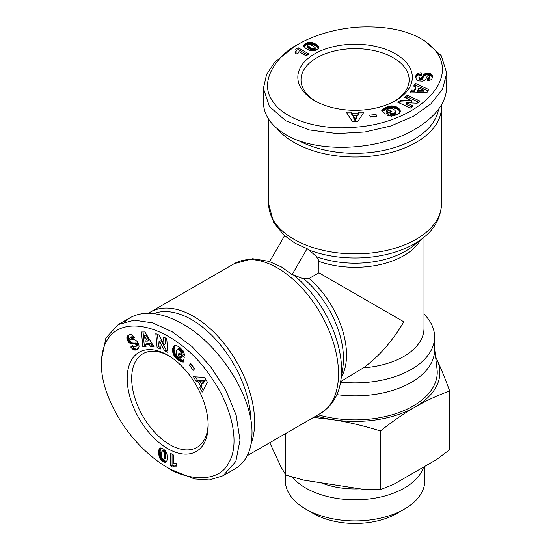 <?xml version="1.0" encoding="UTF-8"?>
<svg xmlns="http://www.w3.org/2000/svg" width="551" height="551" viewBox="0 0 551 551"><rect width="100%" height="100%" fill="white"/><g stroke="black" fill="none" stroke-linecap="round" stroke-linejoin="round"><path stroke-width="0.83" d="M251.125 443.741A86.404 49.886 -120 0 0 193.532 316.391A86.404 49.886 -120 0 0 150.327 312.114A86.404 49.886 -120 0 0 148.543 313.23M315.757 101.288A54.067 31.214 180 0 1 301.011 79.861A54.067 31.214 180 0 1 316.846 57.786A54.067 31.214 180 0 1 393.311 57.786A54.067 31.214 180 0 1 409.152 79.861A54.067 31.214 180 0 1 394.406 101.288M277.098 128.61A86.404 49.886 0 0 0 293.986 142.406A86.404 49.886 0 0 0 416.177 142.406A86.404 49.886 0 0 0 441.482 107.128A86.404 49.886 0 0 0 441.406 105.027M293.435 274.915L292.092 274.653L281.52 267.001L269.604 261.67L284.626 235.649L295.205 243.301L307.114 248.632L316.157 256.119L318.884 260.671L318.912 272.793L309.049 278.489L303.098 278.737L293.435 274.915A83.979 48.488 -120 0 1 340.793 380.686C338.817 395.053 332.095 405.935 320.62 413.34L247.254 455.698M208.133 423.919A54.067 31.214 60 0 1 196.948 447.398A54.067 31.214 60 0 1 169.915 444.726A54.067 31.214 60 0 1 134.596 397.078A54.067 31.214 60 0 1 142.881 353.749A54.067 31.214 60 0 1 168.806 355.808M395.563 100.64A57.249 33.053 180 0 1 314.6 100.64A57.249 33.053 180 0 1 314.6 53.895A57.249 33.053 180 0 1 395.563 53.895A57.249 33.053 180 0 1 395.563 100.64L395.563 100.64M298.105 44.369L295.109 46.105L274.935 61.967L266.629 74.309L263.399 88.36L269.405 106.501L285.735 120.765L309.38 129.94L337.026 133.583L365.024 131.971L390.983 125.938L413.346 116.316L430.937 103.829L442.543 89.152L446.758 73.097L441.241 55.658L424.422 40.691L421.425 38.963C405.688 29.878 384.777 25.918 358.701 27.089C329.484 28.989 307.782 38.563 298.105 44.369L298.105 44.376C282.973 51.002 257.159 78.201 271.898 99.91C282.883 119.629 319.284 130.25 352.702 127.357C421.253 124.058 473.178 70.356 421.425 38.963M263.399 88.36L263.399 102.21C263.688 115.131 271.133 125.931 285.735 134.616C317.018 153.571 378.661 150.988 415.055 129.203C435.621 116.895 446.193 102.81 446.758 86.948L445.952 80.088M438.486 109.38A83.752 48.357 180 0 1 414.304 139.155A83.752 48.357 180 0 1 297.795 140.236M167.669 355.133L167.669 355.133A57.249 33.053 60 0 1 208.147 425.248A57.249 33.053 60 0 1 167.669 448.617A57.249 33.053 60 0 1 127.185 378.503A57.249 33.053 60 0 1 167.669 355.133M170.665 469.39L167.669 467.661L170.665 469.397L194.489 478.929L209.332 479.949L223.114 475.727L235.821 461.456L240.009 440.18L236.131 415.117L225.469 389.35L210.069 365.912L191.865 346.448L172.36 331.888L152.744 322.9L134.23 320.186L118.217 324.56L105.875 338.066L101.322 360.106L101.322 363.57C101.322 381.747 108.347 401.831 122.405 423.829C138.659 448.177 157.8 462.193 167.662 467.661C180.976 477.455 217.438 486.209 228.872 462.592C240.456 443.218 231.454 406.383 212.238 378.888C175.101 321.171 102.638 303.057 101.322 363.57M223.114 475.727L235.105 468.798C246.159 462.096 251.786 450.243 252 433.251C252.778 396.686 219.725 344.595 182.663 323.967C161.719 312.307 144.238 310.199 130.215 317.638L124.678 321.763M153.784 313.588A83.752 48.357 60 0 1 191.658 319.642A83.752 48.357 60 0 1 250.85 420M269.756 442.708L281.038 467.021L285.831 475.024L303.718 480.114L362.544 489.212L380.424 489.66L393.517 484.425L436.585 459.562L449.678 449.678L449.678 390.976C437.515 395.398 425.978 400.763 415.055 407.072A84.813 48.963 0 0 0 437.005 359.769A84.813 48.963 0 0 0 435.621 357.103M423.609 467.055A69.743 40.264 180 0 1 375.644 498.049A69.743 40.264 180 0 1 305.764 488.041A69.743 40.264 180 0 1 292.147 476.925M424.821 466.353L424.821 480.651A69.743 40.264 180 0 1 404.4 509.117A69.743 40.264 180 0 1 305.764 509.124A69.743 40.264 180 0 1 305.764 509.117A69.743 40.264 180 0 1 285.335 480.651L285.335 474.239M404.4 509.117L396.899 513.449A59.143 34.148 0 0 1 313.264 513.449L305.764 509.124L313.257 513.449M321.171 482.814A59.37 34.279 0 0 0 360.078 488.833M285.831 475.024L285.831 433.423M435.586 356.766L437.005 359.769C441 368.385 445.229 378.785 449.678 390.976M415.055 407.072C404.131 413.374 392.587 421.336 380.424 430.958C363.818 425.785 348.046 422.052 333.128 419.745A84.813 48.963 0 0 0 415.055 407.072M316.116 415.936A84.813 48.963 0 0 0 333.128 419.745L313.547 417.424M380.424 489.66L380.424 430.958M434.594 348.377L437.053 369.218A82.161 47.434 180 0 1 400.515 411.969A82.161 47.434 180 0 1 318.085 414.8M336.84 394.619A79.509 45.905 0 0 0 434.594 349.94L434.594 336.957A79.509 45.905 0 0 0 423.995 314.049M176.692 463.866L176.692 466.118L174.336 466.118L173.028 467.317L170.569 465.898L170.569 453.356L173.572 455.085L173.572 463.301A6.233 3.602 60 0 1 176.692 463.866M172.07 454.217L172.07 465.03L174.109 466.208M170.569 465.898L172.07 465.03M173.93 466.311L176.692 465.106M174.336 466.118L175.838 465.258M174.639 466.029L176.134 465.168M175.06 465.974L176.554 465.106M175.542 465.967L176.692 465.306M176.086 466.022L176.692 465.678M159.108 456.586L158.633 451.923L159.342 448.679L161.161 448.004L163.619 449.155L165.624 451.111L166.953 454.079L167.325 458.522L166.767 461.366L165.059 462.275L162.283 461.091L160.162 458.949L159.108 456.586L160.603 455.725L162.752 459.396L164.914 460.884L166.739 461.407M159.315 457.261L160.816 456.4M159.625 457.984L161.126 457.123M160.004 458.694L161.505 457.826M160.162 458.949L161.663 458.088M160.61 459.562L162.104 458.694M161.14 460.147L162.635 459.286M161.25 460.257L162.752 459.396M161.732 460.677L163.234 459.81M162.283 461.091L163.785 460.223M162.91 461.476L164.405 460.608M163.413 461.752L164.914 460.884M164.012 462.007L165.514 461.146M164.563 462.193L166.065 461.332M165.059 462.275L166.554 461.414M165.5 462.268L166.595 461.635M165.899 462.179L166.333 461.924M159.342 448.679L160.582 447.97M160.768 447.963L160.134 451.055L160.603 455.725M159.156 449.051L160.658 448.183M158.991 449.471L160.486 448.61M158.86 449.981L160.355 449.12M158.75 450.553L160.251 449.685M158.674 451.207L160.176 450.339M158.633 451.923L160.134 451.055M158.619 452.715L160.121 451.848M158.619 453.074L160.121 452.206M158.647 453.735L160.148 452.867M158.716 454.41L160.21 453.542M158.798 455.078L160.3 454.217M158.915 455.76L160.417 454.892M158.929 455.849L160.431 454.988M163.978 450.084L165.21 450.987L165.679 452.24L165.576 458.143L163.888 459.265L164.281 453.687L163.716 451.848L162.483 450.952L163.978 450.084L161.925 451.31L161.574 453.563L161.918 457.778L162.683 459.017L163.888 459.265M162.993 451.111L164.494 450.243M163.296 451.324L164.79 450.456M163.716 451.848L165.21 450.987M164.033 452.571L165.534 451.703M164.053 452.633L165.555 451.765M164.177 453.108L165.679 452.24M164.281 453.687L165.782 452.819M164.343 454.361L165.844 453.494M164.391 455.133L165.885 454.265M164.405 456.001L165.899 455.133M164.405 456.076L165.899 455.209M164.391 456.924L165.885 456.056M164.343 457.633L165.844 456.772M164.281 458.218L165.782 457.351M164.191 458.68L165.693 457.812M164.074 459.004L165.576 458.143M149.259 344.292L145.684 344.334L146.049 346.779L142.826 346.806L141.476 332.005L144.906 331.971L153.929 346.696L150.63 346.731L149.259 344.292L150.76 343.431L152.131 345.863L153.412 345.849M150.63 346.731L152.131 345.863M143.053 331.984L144.328 345.945L145.919 345.925M142.826 346.806L144.328 345.945M145.684 344.334L147.186 343.466L150.76 343.431M146.001 334.946L148.984 340.249L147.489 341.11L144.5 335.807L146.001 334.946M144.5 335.807L145.25 341.138L147.489 341.11M179.426 347.116L183.173 350.87L184.551 355.168L181.093 353.026L180.218 350.877L177.877 349.327L177.133 349.541L176.41 350.705L176.155 353.942L177.016 355.87L179.227 357.751L180.549 358.157L180.776 357.069L178.469 355.161L178.972 352.764L184.31 357.172L183.283 362.09L180.267 361.311L176.788 358.88L174.288 356.008L172.856 352.661L172.752 348.569L174.088 345.994L176.382 345.511L179.426 347.116M174.199 345.918L174.633 345.67M174.088 345.994L174.701 345.642M173.792 346.283L175.142 345.505M175.232 345.491L174.398 347.137L174.075 349.561L175.404 354.5L179.116 358.715L183.504 361.015M173.517 346.634L175.018 345.766M173.276 347.034L174.777 346.166M173.069 347.495L174.571 346.627M172.897 348.005L174.398 347.137M172.752 348.569L174.254 347.702M172.745 348.618L174.24 347.75M172.649 349.217L174.15 348.349M172.594 349.823L174.088 348.955M172.573 350.429L174.075 349.561M172.608 351.056L174.102 350.188M172.677 351.683L174.171 350.822M172.787 352.33L174.288 351.462M172.856 352.661L174.357 351.793M173.048 353.363L174.55 352.495M173.289 354.045L174.784 353.177M173.572 354.706L175.073 353.845M173.909 355.367L175.404 354.5M174.288 356.008L175.79 355.147M174.433 356.221L175.934 355.361M174.812 356.766L176.313 355.898M175.246 357.303L176.74 356.435M175.714 357.826L177.215 356.958M176.23 358.357L177.732 357.489M176.788 358.88L178.283 358.012M177.388 359.397L178.889 358.529M177.615 359.583L179.116 358.715M178.193 360.023L179.695 359.162M178.751 360.43L180.253 359.569M179.282 360.774L180.783 359.913M179.784 361.07L181.286 360.202M180.267 361.311L181.768 360.444M180.632 361.47L182.133 360.602M181.1 361.642L182.595 360.774M181.603 361.793L183.097 360.926M182.133 361.911L183.483 361.132M182.691 362.014L183.38 361.621M180.094 353.694L179.97 354.293L182.278 356.201L182.05 357.289L180.549 358.157M178.469 355.161L179.97 354.293M180.776 357.069L182.278 356.201M177.133 349.541L178.944 348.514L180.37 348.804L182.105 350.588L182.595 352.158L184.227 353.17M177.443 349.375L178.944 348.514M177.877 349.327L179.371 348.459M178.359 349.424L179.853 348.556M178.868 349.671L180.37 348.804M179.419 350.064L180.921 349.196M179.729 350.333L181.231 349.465M180.218 350.877L181.72 350.009M180.611 351.455L182.105 350.588M180.721 351.662L182.216 350.794M180.969 352.33L182.464 351.462M181.093 353.026L182.595 352.158M200.605 386.037L197.775 381.113L196.046 381.209L193.497 376.781L204.628 377.401L207.348 382.125L202.286 392.036L199.676 387.505L200.605 386.037L202.107 385.17L201.177 386.644L203.223 390.204M199.676 387.505L201.177 386.644M195.557 376.898L197.54 380.342L199.269 380.252L202.107 385.17M196.046 381.209L197.54 380.342M197.775 381.113L199.269 380.252M205.365 380.052L203.34 383.269L201.838 384.13L203.87 380.92L205.365 380.052L201.563 380.19L200.068 381.058L201.838 384.13M203.87 380.92L200.068 381.058M189.399 365.086L190.804 363.564L194.593 368.798L193.194 370.313L189.399 365.086L190.901 364.218L194.386 369.025M163.385 337.054L166.698 338.534L167.972 352.399L164.659 350.911L159.707 341.393L160.403 349.01L157.097 347.529L155.823 333.665L159.108 335.132L164.088 344.726L163.385 337.054M165.031 337.791L165.589 343.858L164.088 344.726M157.469 334.402L158.598 346.662L160.258 347.405M157.097 347.529L158.598 346.662M159.707 341.393L161.202 340.532L166.154 350.05L167.821 350.794M164.659 350.911L166.154 350.05M129.54 334.615L128.603 335.8L128.328 337.322L128.865 339.526L129.967 341.276L132.206 342.77L136.965 343.183L135.463 344.051L134.265 343.617L131.166 343.734L128.466 342.137L126.937 339.023L127.109 336.668L129.244 334.726L131.482 334.512L134.52 337.219L132.302 338.824L131.117 337.667L130.036 337.715L129.568 338.417L129.795 339.326L130.69 339.919L133.996 339.664L135.629 340.132L137.419 341.744L138.824 344.623L139.045 346.558L138.576 348.122L135.698 350.043L133.962 349.94L132.481 348.99L133.976 348.129L132.178 346.145L132.874 345.567M128.204 335.345L129.347 334.684M127.839 335.649L129.333 334.781M127.529 335.965L129.03 335.104M127.288 336.31L128.789 335.442M127.109 336.668L128.603 335.8M126.971 337.054L128.466 336.186M126.861 337.611L128.355 336.744M126.826 338.19L128.328 337.322M126.888 338.796L128.39 337.928M126.937 339.023L128.431 338.156M127.109 339.712L128.61 338.851M127.371 340.394L128.865 339.526M127.708 341.055L129.209 340.187M128.025 341.558L129.519 340.69M128.466 342.137L129.967 341.276M128.934 342.632L130.435 341.765M129.437 343.032L130.938 342.164M129.974 343.349L131.475 342.488M130.284 343.493L131.785 342.626M130.711 343.631L132.206 342.77M131.166 343.734L132.667 342.867M131.655 343.783L133.156 342.915M132.171 343.803L133.673 342.936M132.722 343.769L134.224 342.908M133.7 343.645L135.202 342.784M134.265 343.617L135.766 342.756M134.706 343.659L136.207 342.798M135.05 343.769L136.552 342.908M135.463 344.051L135.939 344.671L137.433 343.803L136.965 343.183M136.187 345.759L137.688 344.892L137.474 345.491L135.608 346.675L136.118 345.105L137.612 344.244L137.433 343.803M136.118 345.105L135.939 344.671M137.688 344.892L137.612 344.244M136.166 345.938L137.66 345.071M135.973 346.359L137.474 345.491M135.608 346.675C134.396 347.233 133.432 346.779 132.715 345.319L130.683 347.013L132.178 346.145M132.481 348.99L130.683 347.013M133.976 348.129L135.877 349.189L137.819 348.99M132.991 349.389L134.492 348.528M133.507 349.727L135.009 348.866M133.962 349.94L135.463 349.079M134.375 350.057L135.877 349.189M134.802 350.119L136.304 349.251M135.25 350.112L136.744 349.251M135.698 350.043L137.199 349.176M136.173 349.913L137.674 349.045M136.662 349.72L137.474 349.251M130.036 337.715L132.157 336.689L133.693 337.818M130.201 337.646L131.696 336.778M130.656 337.556L132.157 336.689M131.117 337.667L132.612 336.799M131.303 337.777L132.805 336.909M131.792 338.19L133.294 337.322M296.886 54.088L294.93 52.958L296.107 50.919L295.729 49.184L298.181 47.772L309.049 54.039L306.046 55.775L298.931 51.663A6.233 3.602 180 0 1 296.886 54.088M307.548 54.907L298.181 49.5L296.142 50.678M298.181 47.772L298.181 49.5M296.142 50.472L295.811 53.461M296.107 50.919L296.107 52.655M296.032 51.222L296.032 52.951M295.873 51.615L295.873 53.351M295.632 52.042L295.632 53.364M295.315 52.483L295.315 53.178M303.739 45.581L304.827 44.032L307.121 42.723L309.4 42.234L311.976 42.496L311.976 44.225L307.878 44.204L305.35 45.382L303.987 46.697M311.287 42.337L311.287 44.073M310.502 42.248L310.502 43.977M309.703 42.22L309.703 43.956M309.4 42.234L309.4 43.963M308.656 42.31L308.656 44.039M307.878 42.475L307.878 44.204M307.727 42.523L307.727 44.252M307.121 42.723L307.121 44.459M306.494 42.999L306.494 44.727M305.846 43.343L305.846 45.079M305.35 43.646L305.35 45.382M304.827 44.032L304.827 45.761M304.393 44.417L304.393 46.146M304.076 44.803L304.076 46.532M303.863 45.196L303.863 46.456M311.976 42.496L316.253 44.417L318.705 46.656L318.388 48.564L315.509 50.403L312.699 50.912L309.366 50.244L305.591 48.247L303.732 46.064M318.85 47.035L318.85 47.71M318.843 46.993L318.843 47.751M318.705 46.656L318.705 48.082M318.616 48.247L316.253 46.146L311.976 44.225M318.478 46.305L318.478 48.04M318.196 45.953L318.196 47.682M317.824 45.581L317.824 47.317M317.383 45.203L317.383 46.938M316.853 44.817L316.853 46.546M316.253 44.417L316.253 46.146M315.578 44.011L315.578 45.74M315.268 43.832L315.268 45.561M314.676 43.529L314.676 45.258M314.063 43.247L314.063 44.975M313.436 42.985L313.436 44.714M312.789 42.744L312.789 44.479M312.706 42.716L312.706 44.445M315.172 49.969L313.781 50.589L312.458 50.361L307.396 47.324L307.265 45.299L311.907 48.426L313.781 48.853L315.172 48.233L315.172 49.969L315.138 47.579L312.754 45.781L309.538 44.342L308.092 44.383L307.265 45.299M314.779 48.605L314.779 50.334M314.449 48.757L314.449 50.485M313.781 48.853L313.781 50.589M312.996 48.77L312.996 50.506M312.927 48.757L312.927 50.492M312.458 48.626L312.458 50.361M311.907 48.426L311.907 50.162M311.287 48.151L311.287 49.879M310.599 47.799L310.599 49.528M309.834 47.379L309.834 49.108M309.772 47.338L309.772 49.067M309.049 46.904L309.049 48.633M308.45 46.511L308.45 48.24M307.981 46.16L307.981 47.896M307.623 45.857L307.623 47.586M307.396 45.588L307.396 47.324M414.145 90.116L415.909 86.996L413.608 86.094L415.185 83.291L428.685 89.517L427.004 92.506L409.737 92.954L411.356 90.082L414.145 90.116L414.145 91.845L411.356 91.817L410.729 92.933M411.356 90.082L411.356 91.817M427.913 90.894L415.185 85.019L414.407 86.404M415.185 83.291L415.185 85.019M415.909 86.996L415.909 88.732L414.145 91.845M423.877 91.969L417.789 91.9L417.789 90.171L423.877 90.233L423.877 91.969M423.877 90.233L418.891 88.222L417.789 90.171M396.617 114.828L391.492 116.199L387.091 115.242L390.673 113.32L392.973 113.637L395.487 112.376L395.666 111.626L395.026 110.42L392.346 108.581L390.246 108.361L387.511 109.339L386.499 110.283L387.325 111.026L390.136 109.98L391.961 111.612L385.473 114.029L381.733 110.682L383.909 108.457L387.759 106.66L391.485 105.93L395.108 106.371L398.697 108.32L400.26 110.772L399.537 112.996L396.617 114.828M400.274 110.903L400.274 111.398M400.26 110.772L400.26 111.474M400.157 110.365L400.157 111.922M400.129 112.011L399.117 110.462L397.181 108.967L392.236 107.652L386.733 108.761L382.546 111.412M399.998 109.952L399.998 111.681M399.771 109.546L399.771 111.274M399.475 109.139L399.475 110.868M399.117 108.733L399.117 110.462M398.697 108.32L398.697 110.055M398.662 108.292L398.662 110.021M398.194 107.906L398.194 109.642M397.698 107.555L397.698 109.284M397.181 107.238L397.181 108.967M396.624 106.949L396.624 108.685M396.045 106.694L396.045 108.43M395.425 106.474L395.425 108.203M395.108 106.371L395.108 108.099M394.406 106.185L394.406 107.913M393.696 106.047L393.696 107.782M392.973 105.964L392.973 107.693M392.236 105.923L392.236 107.652M391.485 105.93L391.485 107.665M391.231 105.95L391.231 107.679M390.576 106.012L390.576 107.741M389.894 106.116L389.894 107.844M389.206 106.26L389.206 107.989M388.489 106.439L388.489 108.168M387.759 106.66L387.759 108.389M387.009 106.928L387.009 108.657M386.733 107.025L386.733 108.761M386.058 107.307L386.058 109.036M385.431 107.583L385.431 109.318M384.867 107.872L384.867 109.608M384.357 108.161L384.357 109.89M383.909 108.457L383.909 110.193M383.592 108.699L383.592 110.427M383.207 109.015L383.207 110.744M382.828 109.374L382.828 111.102M382.456 109.773L382.456 111.33M382.091 110.207L382.091 110.999M390.597 112.122L390.136 111.708L387.325 112.755L386.499 112.011L386.499 110.283M390.136 109.98L390.136 111.708M387.325 111.026L387.325 112.755M395.666 111.626L395.652 113.713L394.688 114.801L392.278 115.414L390.673 115.049L388.978 115.958M395.652 111.984L395.652 113.713M395.487 112.376L395.487 114.112M395.163 112.748L395.163 114.477M394.688 113.065L394.688 114.801M394.075 113.348L394.075 115.083M393.683 113.478L393.683 115.214M392.973 113.637L392.973 115.366M392.278 113.685L392.278 115.414M392.036 113.678L392.036 115.407M391.334 113.554L391.334 115.29M390.673 113.32L390.673 115.049M352.323 113.713L358.005 113.72L358.791 112.177L363.894 112.177L357.792 121.516L352.344 121.509L346.29 112.163L351.517 112.17L352.323 113.713L352.323 115.441L351.517 113.899L347.412 113.899M351.517 112.17L351.517 113.899M362.765 113.912L358.791 113.905L358.005 115.448L352.323 115.441M358.791 112.177L358.791 113.905M358.005 113.72L358.005 115.448M355.126 120.821L353.363 117.459L353.363 115.731L355.126 119.092L355.126 120.821L356.91 117.466L356.91 115.731L353.363 115.731M355.126 119.092L356.91 115.731M376.071 114.484L376.691 116.454L370.265 117.129L369.645 115.152L376.071 114.484L376.071 116.213L370.169 116.826M413.36 105.964L410.419 108.092L397.774 102.266L400.722 100.137L411.439 100.613L404.496 97.41L407.43 95.289L420.069 101.115L417.162 103.223L406.363 102.741L413.36 105.964M411.9 107.025L406.363 104.47L406.363 102.741M418.608 102.169L407.43 97.017L405.956 98.085M407.43 95.289L407.43 97.017M411.439 100.613L411.439 102.341L400.722 101.866L399.241 102.941M400.722 100.137L400.722 101.866M432.39 77.87L431.832 76.479L430.648 75.473L426.412 74.915L424.001 76.114L421.26 80.019L421.26 78.29L423.685 74.729L426.412 73.187L429.876 73.414L431.832 74.743L432.445 77.567L431.509 79.613L427.645 80.887L427.369 78.166L428.96 77.712L429.456 76.754L429.084 75.997L428.189 75.742L427.225 76.224L425.792 79.213L424.573 80.391L422.28 81.135L419.084 80.914L417.3 80.136L416.184 78.951L415.729 77.181L416.115 75.067L418.471 73.235L418.471 74.964L421.088 74.399L421.24 75.294M432.425 76.355L432.425 77.677M432.349 75.886L432.349 77.615M432.225 75.459L432.225 77.195M432.053 75.081L432.053 76.809M431.832 74.743L431.832 76.479M431.564 74.433L431.564 76.162M431.137 74.054L431.137 75.79M430.648 73.744L430.648 75.473M430.097 73.497L430.097 75.225M429.876 73.414L429.876 75.15M429.188 73.221L429.188 74.957M428.471 73.111L428.471 74.84M427.728 73.069L427.728 74.798M427.135 73.09L427.135 74.826M426.412 73.187L426.412 74.915M425.758 73.345L425.758 75.074M425.152 73.579L425.152 75.315M424.607 73.882L424.607 75.618M424.332 74.082L424.332 75.818M424.001 74.378L424.001 76.114M423.685 74.729L423.685 76.458M423.395 75.122L423.395 76.858M423.12 75.563L423.12 77.298M422.872 76.059L422.872 77.787M422.493 76.968L422.493 78.697M422.231 77.464L422.231 79.199M421.976 77.829L421.976 79.564M421.708 78.07L421.708 79.805M421.26 78.29L420.489 78.387L420.489 80.122L421.26 80.019M419.414 78.063L419.414 79.792L419.008 79.31L418.912 77.106L420.02 78.325L420.02 80.06L420.489 80.122M420.02 78.325L420.489 78.387M419.414 79.792L420.02 80.06M419.277 77.953L419.277 79.681M419.008 77.574L419.008 79.31M418.912 77.106C419.035 75.776 419.91 75.163 421.536 75.273L421.088 72.67L421.088 74.399M418.471 73.235L421.088 72.67M418.471 74.964L416.604 76.072L415.805 77.863M417.872 73.476L417.872 75.205M417.321 73.758L417.321 75.487M416.907 74.048L416.907 75.776M416.604 74.344L416.604 76.072M416.336 74.681L416.336 76.417M416.115 75.067L416.115 76.803M415.95 75.501L415.95 77.23M415.826 75.976L415.826 77.705M415.75 76.499L415.75 77.429M429.456 76.754L429.284 79.103L427.542 79.867M429.436 76.933L429.436 78.662M429.284 77.374L429.284 79.103M428.96 77.712L428.96 79.447M428.768 77.822L428.768 79.558M428.168 78.042L428.168 79.771M340.649 381.574L363.502 367.786C379.116 356.359 392.553 341.035 403.807 321.805L318.912 272.793M363.502 367.786A68.909 39.782 0 0 0 423.995 328.3L423.995 237.219M292.092 274.653L307.114 248.632M340.559 382.091A79.509 45.905 0 0 0 434.594 336.957M150.327 312.114L234.223 263.681A86.404 49.886 60 0 1 277.422 267.958A86.404 49.886 60 0 1 333.865 344.099A86.404 49.886 60 0 1 320.62 413.34M308.016 249.665A83.979 48.488 0 0 0 423.292 237.791C434.746 228.899 440.814 217.631 441.482 204.001A86.404 49.886 180 0 1 388.145 250.085A86.404 49.886 180 0 1 293.986 239.272A86.404 49.886 180 0 1 268.674 204.001L268.674 119.285M159.329 457.296L160.83 456.428M133.308 343.7L134.802 342.832M133.562 349.754L135.064 348.886M311.253 42.337L311.253 44.066M422.645 76.596L422.645 78.325M417.272 73.793L417.272 75.521M318.912 261.394A68.909 39.782 0 0 0 420.503 240.036M423.292 237.791L413.023 246.049A71.334 41.187 180 0 1 316.481 256.656M303.725 278.751A71.334 41.187 60 0 1 342.805 367.662L340.793 380.686M341.338 377.146A68.909 39.789 -120 0 0 309.049 278.489M130.215 317.638L118.217 324.56M295.109 46.105L298.105 44.376M446.758 86.948L446.758 73.097M268.674 204.001L273.606 222.473L284.53 235.821M234.223 263.681L252.682 258.715L269.701 261.498M441.482 204.001L441.482 107.128"/></g></svg>
